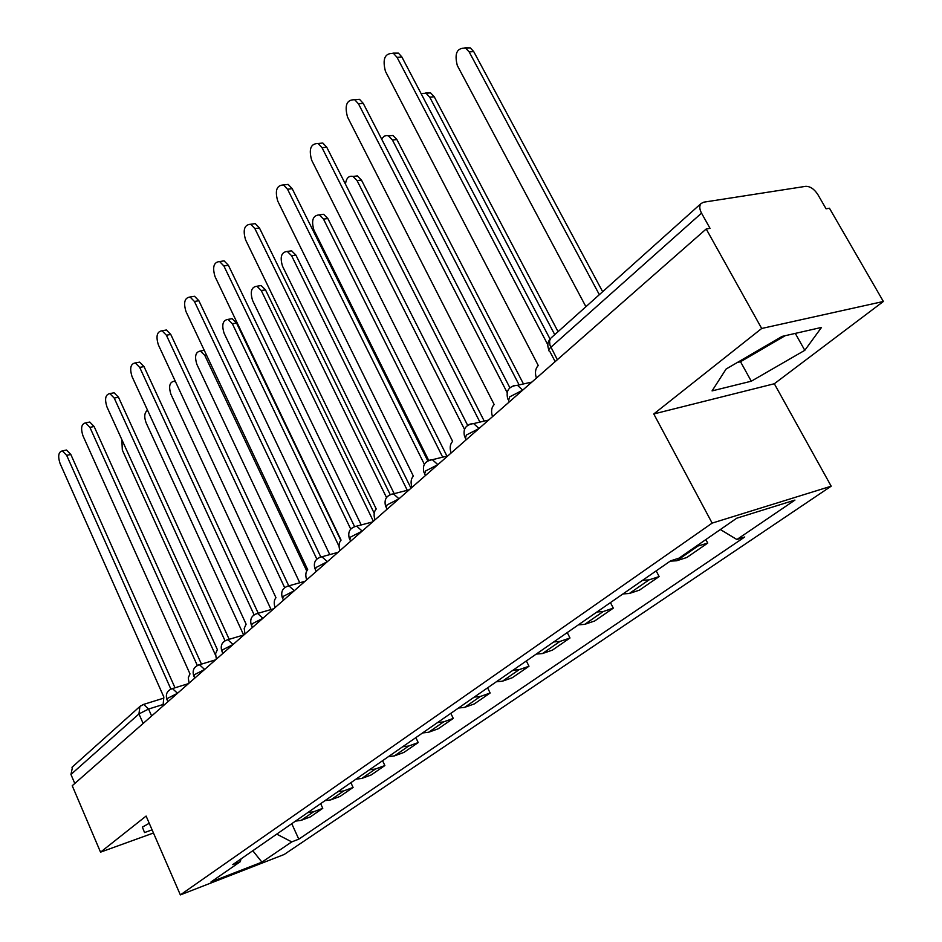 <?xml version="1.0" encoding="UTF-8"?>
<svg xmlns="http://www.w3.org/2000/svg" width="942" height="942" viewBox="0 0 942 942"><rect width="100%" height="100%" fill="white"/><g stroke="black" fill="none" stroke-linecap="round" stroke-linejoin="round"><path stroke-width="1.41" d="M883.372 301.475L761.689 328.475L706.206 228.988L72.228 785.722L100.535 852.157L146.104 816.066L180.358 894.9L284.166 854.488L831.185 486.19L774.324 383.747L883.372 301.475L829.455 208.229L826.075 208.806L817.809 194.488C814.171 188.965 810.12 186.257 805.657 186.339L703.674 202.189L701.013 203.566C699.223 205.851 699.4 209.042 701.531 213.139L550.835 347.28C548.421 349.529 548.056 350.86 549.739 351.26L555.168 361.622M761.689 328.475L653.772 413.962L712.14 523.116L180.358 894.9M706.206 228.988L710.021 228.341L701.531 213.139M100.535 852.157L153.464 833.011M74.795 783.473L70.956 774.465L72.569 766.776M295.447 821.141L301.157 820.352L310.377 816.867L322.776 808.318L313.521 811.816L307.775 812.593M320.645 803.667L322.776 808.318M324.99 800.653L330.772 799.888L340.086 796.39L353.085 787.441L343.724 790.927L337.907 791.692M350.883 782.684L353.085 787.441M355.946 779.175L361.81 778.433L371.23 774.936L384.866 765.552L375.399 769.037L369.5 769.767M382.582 760.7L384.866 765.552M388.445 756.626L394.38 755.908L403.906 752.423L418.213 742.567L408.651 746.052L402.681 746.747M415.846 737.61L418.213 742.567M422.581 732.947L428.598 732.264L438.218 728.778L453.267 718.416L443.6 721.89L437.547 722.561M450.818 713.353L453.267 718.416M458.483 708.031L464.583 707.383L474.309 703.921L490.146 693.006L480.373 696.468L474.25 697.092M487.603 687.837L490.146 693.006M496.316 681.784L502.486 681.184L512.307 677.734L528.992 666.241L519.136 669.668L512.931 670.257M526.354 660.943L528.992 666.241M536.21 654.101L542.462 653.548L552.377 650.133L569.992 637.993L560.043 641.396L553.755 641.938M567.249 632.577L569.992 637.993M578.364 624.864L584.688 624.358L594.685 620.978L613.301 608.143L603.269 611.511L596.91 611.994M610.451 602.597L613.301 608.143M622.945 593.931L629.35 593.484L639.43 590.151L659.141 576.563L649.038 579.872L642.597 580.296M656.174 570.876L659.141 576.563M670.198 561.149L676.674 560.773L686.824 557.487L707.736 543.087L695.396 546.807M705.864 539.566L707.736 543.087M276.724 834.141L291.749 841.889L261.923 862.142L211.02 881.936L240.186 861.765L241.105 858.845M291.749 841.889L298.791 839.169L744.745 536.987L736.891 539.519L794.954 500.072L736.715 518.218L679.005 558.147L670.657 560.831L232.804 864.603L240.186 861.765M831.185 486.19L712.14 523.116M149.236 823.284L142.372 827.1L144.55 832.563L152.086 829.843M774.324 383.747L653.772 413.962M782.072 336.412L726.105 369.028L712.07 390.895L751.28 381.216L804.798 350.318L821.518 327.416L782.072 336.412M291.761 823.697L298.791 839.169M736.891 539.519L720.371 529.534M261.923 862.142L252.797 850.732M737.351 362.47L740.518 361.728L785.204 335.705M795.284 333.397L804.798 350.318M740.518 361.728L751.28 381.216M64.868 450.37L66.493 450.029L70.827 454.48L175 687.79M170.879 689.097L66.67 455.351L62.337 450.9C58.475 451.889 57.709 456.058 60.017 463.37L163.849 697.045L162.99 706.017M121.848 439.643L122.319 450.017L215.553 655.232M87.947 422.405L89.749 422.04L94.118 426.502L201.458 664.122M197.314 665.476L89.902 427.362L85.545 422.887C81.424 423.853 80.565 428.139 82.943 435.746L189.99 673.895L188.27 677.804L189.059 683.127M112.074 393.167L114.1 392.779L118.492 397.241L229.177 639.3M225.02 640.737L114.218 398.077L109.837 393.591C105.433 394.521 104.468 398.937 106.929 406.85L217.39 649.639L215.577 653.689L216.366 659.153M147.553 410.253C144.42 412.478 143.926 416.647 146.092 422.746L243.648 635.002M175.707 381.993L174.035 381.251C169.536 382.193 168.5 386.526 170.926 394.239L271.072 609.521M137.355 362.54L139.628 362.128L144.008 366.591L258.249 613.254M254.105 614.82L139.687 367.392L135.295 362.917C130.585 363.777 129.501 368.346 132.045 376.588L246.121 624.205L244.202 628.408L244.991 634.001M163.837 330.442L166.393 329.994L170.773 334.457L288.747 585.83M284.661 587.631L166.381 335.222L162.012 330.76C156.961 331.549 155.748 336.259 158.374 344.878L275.982 597.746C274.004 599.948 273.698 603.233 275.064 607.602M191.638 296.754L194.523 296.283L198.868 300.733L320.751 556.863M316.83 559.077L194.417 301.452L190.072 297.001C184.644 297.707 183.29 302.57 185.998 311.59L307.693 569.674C305.608 571.982 305.267 575.362 306.668 579.848M306.715 570.923L204.791 355.381L200.363 351.036C195.547 351.919 194.393 356.382 196.902 364.436L299.756 582.768M202.165 350.707L204.296 350.247M339.061 546.384L232.356 323.73L227.952 319.397C222.795 320.209 221.511 324.813 224.09 333.221L329.771 554.614M229.518 319.126L232.121 318.679L236.536 323L340.839 540.343M373.385 521.256L261.264 290.548L256.895 286.238C251.373 286.957 249.936 291.714 252.597 300.498L361.222 524.953M258.179 286.027L261.122 285.556L265.491 289.865L374.209 513.26M220.84 261.358L224.102 260.875L228.388 265.279L354.533 526.531M350.73 529.074L223.878 265.962L219.592 261.546C213.752 262.123 212.233 267.151 215.035 276.618L341.063 540.131C338.861 542.545 338.484 546.042 339.932 550.634M407.274 490.299L291.608 255.729L287.31 251.443C281.364 252.044 279.762 256.954 282.506 266.174L394.192 493.655M288.264 251.302L291.584 250.808L295.894 255.082L411.006 488.215M251.573 224.125L255.258 223.619L259.45 227.976L390.165 494.585M386.514 497.517L254.882 228.612L250.69 224.243C244.378 224.667 242.683 229.86 245.568 239.833L376.235 508.986C373.915 511.518 373.491 515.144 374.987 519.854M442.681 457.164L323.506 219.121L319.291 214.894C312.885 215.341 311.107 220.404 313.933 230.107L428.716 460.438M319.868 214.811L323.624 214.305L327.84 218.52L446.944 456.116M283.931 184.903L288.122 184.397L292.185 188.671L427.798 460.885M424.359 464.288L287.546 189.248L283.483 184.962C276.665 185.185 274.758 190.555 277.737 201.07L413.361 476.11C410.912 478.772 410.453 482.516 411.995 487.355M479.914 422.098L357.065 180.605L352.979 176.448C348.834 175.495 346.326 178.062 345.443 184.126M353.12 176.425L357.371 175.907L361.457 180.052L484.223 421.086M464.477 429.305L322.034 147.706L318.125 143.525L322.823 143.019L326.733 147.199L467.632 425.313M322.823 143.019L318.125 143.525C310.754 143.514 308.599 149.071 311.661 160.199L452.619 441.351C450.017 444.153 449.511 448.039 451.1 453.008M519.113 384.925L392.425 140.017L388.516 135.966L386.856 135.53L384.171 136.166L381.592 138.98M388.316 135.872L392.955 135.483L396.865 139.534L523.469 383.947M354.428 99.605L359.538 99.334L363.235 103.373L509.881 387.763M507.102 392.473L358.466 103.808L354.769 99.77C346.786 99.452 344.372 105.198 347.504 117.008L494.173 404.542C491.418 407.509 490.864 411.536 492.513 416.647M554.744 334.645L429.74 97.191L426.043 93.27L421.027 93.458M425.525 93.046L430.541 92.869L434.238 96.767L558.064 331.678M392.908 53.141L398.431 53.141L401.869 56.979L550.034 339.002M547.82 344.76L397.041 57.344L393.603 53.494C384.948 52.799 382.216 58.745 385.431 71.321L538.259 365.508C535.327 368.64 534.715 372.832 536.422 378.083M599.347 294.681L469.175 51.928L465.748 48.195C457.011 47.559 454.197 53.341 457.317 65.54L585.924 306.703M464.877 47.795L470.282 47.865L473.72 51.586L602.656 291.714M522.633 390.2L509.646 396.888L508.598 400.456L509.328 401.881M478.96 428.551L466.384 435.016L465.395 438.242L466.172 439.773M437.795 464.7L425.596 470.965L424.665 473.897L425.478 475.51M398.913 498.848L387.08 504.912L386.208 507.585L387.032 509.269M362.128 531.135L350.648 537.022L349.823 539.46L350.66 541.214M327.298 561.726L316.135 567.437L315.346 569.663L316.206 571.464M294.245 590.752L283.401 596.298L282.647 598.335L283.518 600.184M262.853 618.317L252.291 623.71L251.585 625.57L252.456 627.454M232.992 644.54L222.701 649.78L222.041 651.499L222.901 653.407M204.555 669.515L194.535 674.613L193.899 676.191L194.758 678.122M177.449 693.324L167.664 698.293L167.064 699.753L167.923 701.684M162.577 704.651L148.565 709.055L138.957 713.93L70.956 774.465M151.627 716.002L148.565 709.055L143.655 704.404L139.899 706.441L138.957 713.93L143.149 723.444M649.038 579.872L629.35 593.484M603.269 611.511L584.688 624.358M560.043 641.396L542.462 653.548M519.136 669.668L502.486 681.184M480.373 696.468L464.583 707.383M443.6 721.89L428.598 732.264M408.651 746.052L394.38 755.908M375.399 769.037L361.81 778.433M343.724 790.927L330.772 799.888M313.521 811.816L301.157 820.352M697.563 546.336L676.674 560.773M177.508 693.277L172.457 688.578L171.373 688.896M204.614 669.468L199.469 664.722L198.244 665.064M233.051 644.493L227.811 639.712C222.194 641.502 220.181 645.246 221.77 650.946M262.912 618.27L257.578 613.442L256.012 613.843M294.304 590.705L288.888 585.842L287.11 586.265M327.357 561.679L321.881 556.781L319.844 557.24M362.199 531.088L356.677 526.154L354.345 526.649M398.972 498.789L393.45 493.843L390.753 494.362M437.853 464.642L432.378 459.708L429.246 460.238M479.019 428.492L473.638 423.582L469.987 424.1M522.692 390.141L517.476 385.29L513.202 385.784M557.346 359.703L549.904 345.043L549.551 340.816L550.835 338.154C547.679 341.475 547.008 345.325 548.833 349.706M551.482 337.566L701.013 203.566M140.735 705.723L71.981 767.306M142.666 704.698L162.766 698.446M66.67 455.351L70.827 454.48M89.902 427.362L94.118 426.502M114.218 398.077L118.492 397.241M139.687 367.392L144.008 366.591M166.381 335.222L170.773 334.457M194.417 301.452L198.868 300.733M206.569 355.052L204.791 355.381M236.536 323L232.356 323.73M265.491 289.865L261.264 290.548M223.878 265.962L228.388 265.279M295.894 255.082L291.608 255.729M254.882 228.612L259.45 227.976M327.84 218.52L323.506 219.121M287.546 189.248L292.185 188.671M361.457 180.052L357.065 180.605M322.034 147.706L326.733 147.199M396.865 139.534L392.425 140.017M358.466 103.808L363.235 103.373M434.238 96.767L429.74 97.191M397.041 57.344L401.869 56.979M473.72 51.586L469.175 51.928M188.494 683.621L172.457 688.578C167.252 690.415 165.38 693.983 166.864 699.305M215.577 659.836L199.469 664.722C194.064 666.547 192.133 670.198 193.663 675.697M243.966 634.908L227.811 639.712M273.757 608.744L257.578 613.442C251.726 615.208 249.63 619.047 251.29 624.958M305.055 581.261L288.888 585.842C282.788 587.561 280.586 591.494 282.306 597.64M337.966 552.353L321.881 556.781C315.476 558.441 313.168 562.48 314.958 568.886M372.643 521.915L356.677 526.154C349.953 527.732 347.516 531.877 349.364 538.588M409.205 489.805L393.45 493.843C386.35 495.304 383.759 499.554 385.69 506.608M447.803 455.904L432.378 459.708C424.83 461.015 422.063 465.372 424.077 472.802M488.639 420.05L473.638 423.582C465.607 424.677 462.628 429.152 464.712 437.017M531.877 382.075L517.476 385.29C508.868 386.102 505.642 390.695 507.809 399.078M62.337 450.9L66.493 450.029M85.545 422.887L89.749 422.04M109.837 393.591L114.1 392.779M175.247 381.015L174.035 381.251M135.295 362.917L139.628 362.128M162.012 330.76L166.393 329.994M190.072 297.001L194.523 296.283M204.332 350.306L200.363 351.036M232.121 318.679L227.952 319.397M261.122 285.556L256.895 286.238M219.592 261.546L224.102 260.875M291.584 250.808L287.31 251.443M250.69 224.243L255.258 223.619M323.624 214.305L319.291 214.894M283.483 184.962L288.122 184.397M357.371 175.907L352.979 176.448M392.955 135.483L388.516 135.966M354.769 99.77L359.538 99.334M430.541 92.869L426.043 93.27M393.603 53.494L398.431 53.141M470.282 47.865L465.748 48.195"/></g></svg>
